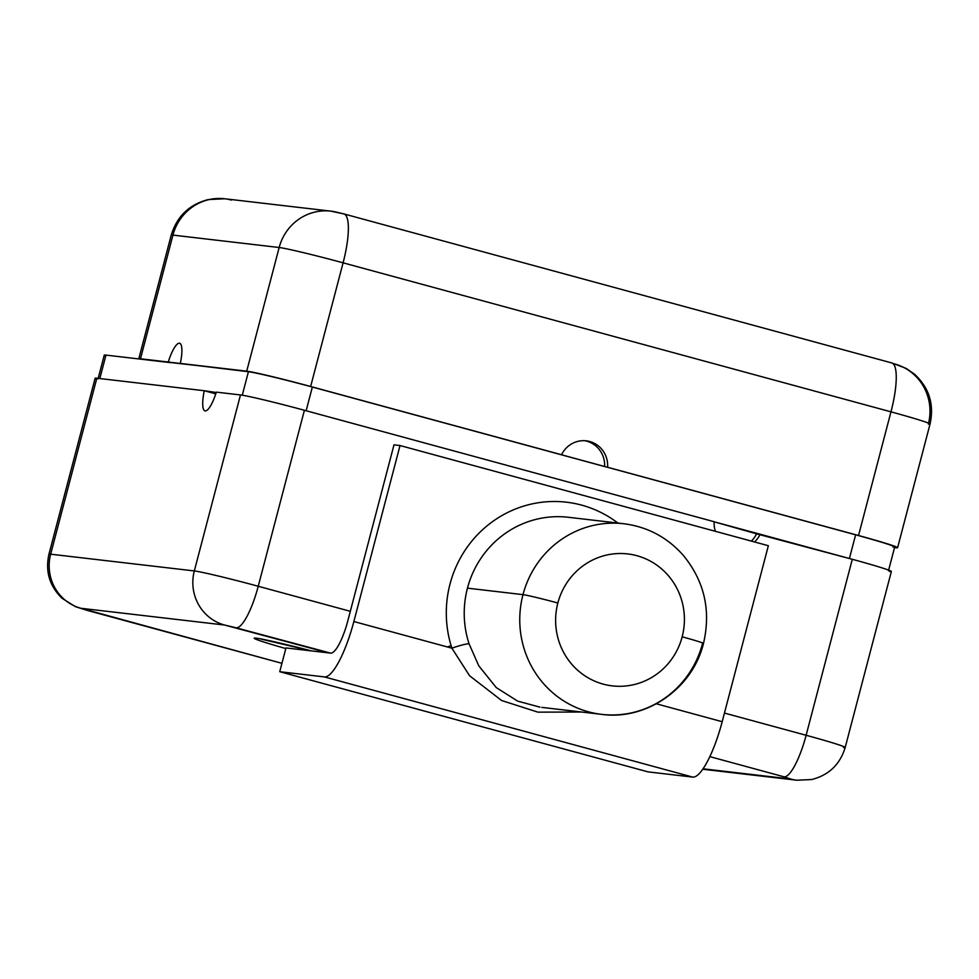 <?xml version="1.0" encoding="UTF-8"?>
<svg xmlns="http://www.w3.org/2000/svg" width="979" height="979" viewBox="0 0 979 979"><rect width="100%" height="100%" fill="white"/><g stroke="black" fill="none" stroke-linecap="round" stroke-linejoin="round"><path stroke-width="1.47" d="M892.995 547.041A54.126 1.934 -165.3 0 0 855.622 534.815L607.604 467.264L858.534 535.513A54.126 1.934 14.7 0 1 895.895 547.738L894.549 547.579L895.895 547.738A54.126 1.934 -165.3 0 0 897.608 547.689A54.126 1.934 -165.3 0 0 858.534 535.513L890.976 411.841A54.126 1.934 14.7 0 1 930.05 424.029A54.126 1.934 -165.3 0 0 890.976 411.841A49.207 12.029 -74.8 0 0 891.82 362.952A49.207 12.029 -74.8 0 0 891.379 362.866M894.782 363.98A49.207 47.677 96.7 0 1 928.337 424.066A54.126 1.934 -165.3 0 0 930.05 424.029C934.345 404.437 929.181 387.831 914.557 374.235L906.26 368.459L891.82 362.952A49.207 12.029 105.2 0 1 890.976 411.841L343.091 262.825L310.649 386.497L855.622 534.815L849.405 558.507L855.622 534.815A54.126 1.934 14.7 0 1 894.696 546.992L888.467 570.781M889.654 571.516A54.126 1.934 -165.3 0 0 852.293 559.29L756.583 533.824A25.087 24.316 -83.3 0 1 751.334 541.081A25.087 24.316 96.7 0 0 756.583 533.824L714.168 521.819L760.206 534.24A25.087 24.316 -83.3 0 1 754.491 541.95A25.087 24.316 96.7 0 0 760.206 534.24L852.293 559.29A54.126 1.934 14.7 0 1 891.367 571.479L845.195 747.466A54.126 1.934 -165.3 0 0 806.121 735.278A44.288 10.818 105.2 0 1 784.032 776.824L709.824 756.632L784.032 776.824A44.288 10.818 -74.8 0 0 806.121 735.278L852.293 559.29L806.121 735.278A54.126 1.934 14.7 0 1 845.195 747.466C840.031 764.452 828.858 775.135 811.713 779.529L796.918 780.226A44.288 42.917 -83.3 0 1 790.824 779.039L784.032 776.824L790.824 779.039A44.288 42.917 96.7 0 0 796.918 780.226A44.288 42.917 96.7 0 0 797.126 780.239M703.485 643.46C692.373 689.081 645.92 720.568 601.657 714.364A95.954 92.981 96.7 0 0 702.555 643.472A29.529 1.052 -165.3 0 0 703.485 643.46A29.529 1.052 -165.3 0 0 682.167 636.815A66.425 64.369 96.7 0 0 636.864 555.693A66.425 64.369 96.7 0 0 557.859 603.003A66.425 64.369 -83.3 0 1 636.864 555.693A66.425 64.369 -83.3 0 1 682.167 636.815A66.425 64.369 -83.3 0 1 603.174 684.113A66.425 64.369 -83.3 0 1 557.859 603.003A66.425 64.369 96.7 0 0 603.174 684.113A66.425 64.369 96.7 0 0 682.167 636.815A29.529 1.052 14.7 0 1 703.485 643.46C711.17 610.382 704.366 580.939 683.097 555.117C667.115 537.226 647.388 526.763 623.892 523.753A95.954 92.981 -83.3 0 0 522.994 594.645A29.529 1.052 14.7 0 1 557.859 603.003A29.529 1.052 -165.3 0 0 522.994 594.645A95.954 92.981 96.7 0 0 601.657 714.364A95.954 92.981 -83.3 0 1 522.994 594.645L467.46 588.159A95.954 92.981 -83.3 0 0 469.076 643.803L478.78 665.83L496.28 687.601L517.658 701.123L539.931 707.144L517.658 701.123L496.267 687.601L478.78 665.83L469.076 643.803A14.758 1.566 161.9 0 0 451.894 648.184L353.86 621.53A59.046 14.428 -74.8 0 1 324.404 676.917L692.728 777.093L324.404 676.917L279.737 671.704L648.061 771.88L692.728 777.093A59.046 14.428 105.2 0 0 722.184 721.707L656.371 703.803L722.184 721.707L768.356 545.719L722.184 721.707A59.046 14.428 105.2 0 1 692.728 777.093L648.061 771.88L279.737 671.704L285.978 647.927L311.457 650.9A63.659 2.264 14.7 0 0 255.666 638.112A63.659 2.264 14.7 0 0 285.807 648.563A63.659 2.264 14.7 0 1 255.666 638.112A63.659 2.264 14.7 0 1 311.457 650.9L328.222 652.846L224.521 625.018L80.865 608.265L281.928 663.321L87.266 610.406A44.288 10.818 -74.8 0 0 87.657 610.48A44.288 10.818 105.2 0 1 87.266 610.406L75.346 606.637L62.02 598.267C49.501 586.042 45.144 571.357 48.95 554.224A54.126 1.934 14.7 0 1 50.663 554.187L194.319 570.941L240.479 394.953A54.126 1.934 14.7 0 1 304.408 410.274L258.236 586.262L350.323 611.312L393.999 444.833L400.032 445.543L353.86 621.53A59.046 14.428 105.2 0 1 324.404 676.917L279.737 671.704L285.978 647.927L330.633 653.128A34.449 8.419 -74.8 0 0 347.826 620.821L350.323 611.312L347.826 620.821A34.449 8.419 -74.8 0 1 330.633 653.128L236.147 627.808A44.288 10.818 -74.8 0 0 258.236 586.262L350.323 611.312L393.999 444.833L400.032 445.543L353.86 621.53L451.894 648.184L469.565 675.743L501.578 700.499L537.899 712.149L581.575 712.027L537.899 712.149L501.578 700.499L469.565 675.743L451.894 648.184A110.713 107.286 -83.3 0 1 490.687 522.982A110.713 107.286 -83.3 0 1 617.896 523.055A110.713 107.286 96.7 0 0 490.687 522.982A110.713 107.286 96.7 0 0 451.894 648.184A14.758 1.566 161.9 0 1 469.076 643.803A95.954 92.981 -83.3 0 1 467.46 588.159A95.954 92.981 -83.3 0 1 568.358 517.279L623.892 523.753A95.954 92.981 96.7 0 0 522.994 594.645L467.46 588.159A95.954 92.981 -83.3 0 1 568.358 517.279M703.032 768.796L790.824 779.039L703.032 768.796M724.448 713.067L806.121 735.278L724.448 713.067M304.604 650.093A39.368 9.619 -74.8 0 0 305.277 649.334A39.368 9.619 105.2 0 1 304.604 650.093M768.356 545.719L400.032 445.543L768.356 545.719M96.591 379.106A54.126 1.934 -165.3 0 1 96.835 378.2L50.663 554.187A54.126 1.934 -165.3 0 0 48.95 554.224L95.122 378.237A54.126 1.934 14.7 0 1 96.835 378.2L204.268 390.731L216.237 392.481L206.569 391.355L215.784 393.864L204.268 390.731A25.087 6.131 -74.8 0 0 204.966 410.886A25.087 6.131 -74.8 0 0 216.347 392.138L240.479 394.953L216.347 392.138A25.087 6.131 105.2 0 1 205.186 410.923A25.087 6.131 105.2 0 1 204.268 390.731L96.835 378.2L50.663 554.187L194.319 570.941L240.479 394.953A54.126 1.934 -165.3 0 1 304.408 410.274L714.168 521.721A25.087 24.316 96.7 0 0 715.355 531.303A25.087 24.316 -83.3 0 1 714.168 521.721L304.408 410.274L258.236 586.262A54.126 1.934 -165.3 0 0 194.319 570.941A54.126 1.934 14.7 0 1 258.236 586.262A44.288 10.818 105.2 0 1 236.147 627.808L224.521 625.018A44.288 42.917 -83.3 0 1 194.319 570.941A44.288 42.917 96.7 0 0 224.521 625.018L80.865 608.265A44.288 42.917 -83.3 0 1 50.663 554.187A44.288 42.917 96.7 0 0 80.865 608.265L281.928 663.321M105.732 356.026A54.126 1.934 14.7 0 1 105.977 355.108L138.834 358.938L105.977 355.108L99.821 378.543L105.977 355.108A54.126 1.934 14.7 0 0 104.263 355.144L98.022 378.934M330.914 211.146A49.207 47.677 96.7 0 1 337.682 212.455L343.494 213.85A49.207 12.029 -74.8 0 1 343.935 213.936A49.207 12.029 105.2 0 1 343.091 262.825A49.207 12.029 -74.8 0 0 343.935 213.936L330.914 211.146A49.207 47.677 96.7 0 0 279.162 247.503L172.94 235.107L140.486 358.779L170.554 362.646L138.834 358.938A54.126 1.934 14.7 0 1 140.486 358.779A54.126 1.934 -165.3 0 0 138.785 358.816A54.126 1.934 -165.3 0 0 138.834 358.938L246.72 371.176A54.126 1.934 14.7 0 1 310.649 386.497L561.567 454.745A25.087 24.316 -83.3 0 1 589.701 441.505A25.087 24.316 -83.3 0 1 607.604 467.264L858.534 535.513L890.976 411.841L343.091 262.825A54.126 1.934 -165.3 0 0 279.162 247.503A49.207 47.677 -83.3 0 1 330.914 211.146L224.68 198.761A49.207 47.677 96.7 0 0 172.94 235.107A54.126 1.934 -165.3 0 0 171.227 235.144A54.126 1.934 14.7 0 1 172.94 235.107A49.207 47.677 -83.3 0 1 224.68 198.761L208.209 199.581C189.265 204.501 176.942 216.359 171.227 235.144L138.785 358.816M607.004 467.191L607.604 467.264A25.087 24.316 96.7 0 0 586.25 440.831A25.087 24.316 96.7 0 0 561.567 454.745L312.35 387.048L306.133 410.739L312.35 387.048A54.126 1.934 -165.3 0 0 248.421 371.726L168.253 362.022A25.087 6.131 105.2 0 1 179.402 343.225A25.087 6.131 105.2 0 1 180.332 363.429L246.72 371.176L279.162 247.503A54.126 1.934 14.7 0 1 343.091 262.825L310.649 386.497A54.126 1.934 -165.3 0 0 246.72 371.176L279.162 247.503L172.94 235.107L140.486 358.779L168.253 362.022A25.087 6.131 -74.8 0 1 179.634 343.262A25.087 6.131 -74.8 0 1 180.332 363.429L248.421 371.726A54.126 1.934 14.7 0 1 312.35 387.048L607.004 467.191M584.732 440.709A25.087 24.316 -83.3 0 1 604.618 466.542A25.087 24.316 96.7 0 0 584.732 440.709M242.266 395.21L248.421 371.726L242.266 395.21M843.482 747.503A54.126 1.934 -165.3 0 0 845.195 747.466M231.46 200.071A49.207 47.677 96.7 0 0 224.68 198.761M447.354 646.96A39.368 4.173 161.9 0 1 451.099 645.675M311.285 650.876L261.515 639.201M930.05 424.029L897.608 547.689M891.82 362.952L343.935 213.936M796.918 780.226L702.738 769.237M601.657 714.364L541.766 707.376"/></g></svg>

